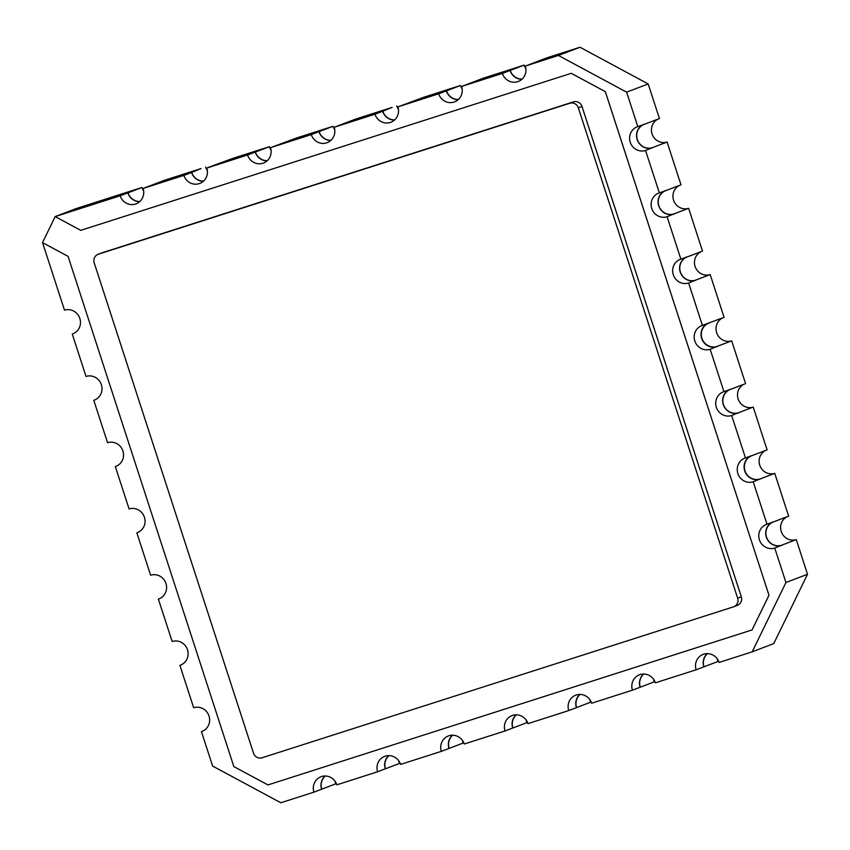 <?xml version="1.0" encoding="UTF-8"?>
<svg xmlns="http://www.w3.org/2000/svg" width="850" height="850" viewBox="0 0 850 850"><rect width="100%" height="100%" fill="white"/><g stroke="black" fill="none" stroke-linecap="round" stroke-linejoin="round"><path stroke-width="1.27" d="M701.378 251.515A12.357 11.857 -110.9 0 0 710.175 274.571L724.072 317.337L702.398 325.401L688.628 282.997L695.513 280.171A12.357 11.857 69.1 0 1 680.499 272.34A12.357 11.857 69.1 0 1 687.873 256.668L702.536 251.079L700.974 246.256M787.504 516.566A12.357 11.857 -110.9 0 0 796.291 539.622L781.628 545.222A12.357 11.857 69.1 0 1 766.626 537.391A12.357 11.857 69.1 0 1 773.989 521.719L788.662 516.12L787.1 511.307M796.291 539.622L807.5 574.281L785.942 582.505L774.743 548.048L781.628 545.222M765.967 450.309A12.357 11.857 -110.9 0 0 774.764 473.354L760.102 478.954A12.357 11.857 69.1 0 1 745.089 471.134A12.357 11.857 69.1 0 1 752.463 455.462L767.136 449.862L765.563 445.049M774.764 473.354L787.047 511.328M773.989 521.719L766.987 524.195L753.217 481.78L760.102 478.954M744.441 384.041A12.357 11.857 -110.9 0 0 753.238 407.097L738.565 412.696A12.357 11.857 69.1 0 1 723.562 404.866A12.357 11.857 69.1 0 1 730.936 389.194L745.599 383.605L744.037 378.781M753.238 407.097L765.521 445.06M752.463 455.462L745.461 457.927L731.68 415.522L738.565 412.696M722.914 317.783A12.357 11.857 -110.9 0 0 731.701 340.839L717.039 346.428A12.357 11.857 69.1 0 1 702.026 338.608A12.357 11.857 69.1 0 1 709.399 322.936M731.701 340.839L743.984 378.803M730.936 389.194L723.934 391.669L710.154 349.254L717.039 346.428M710.175 274.571L695.513 280.171M679.851 185.258A12.357 11.857 -110.9 0 0 688.649 208.314L673.976 213.903A12.357 11.857 69.1 0 1 658.973 206.083A12.357 11.857 69.1 0 1 666.347 190.411L681.009 184.811L679.447 179.998M688.649 208.314L700.931 246.277M687.873 256.668L680.871 259.144L667.091 216.729L673.976 213.903M658.325 118.989A12.357 11.857 -110.9 0 0 667.112 142.046L652.449 147.645A12.357 11.857 69.1 0 1 637.436 139.814A12.357 11.857 69.1 0 1 644.81 124.142L659.483 118.554L657.911 113.73M667.112 142.046L679.394 180.009M666.347 190.411L659.345 192.876L645.564 150.471L652.449 147.645M579.997 47.239L558.429 55.463L525.311 66.066L532.812 63.197A12.357 11.857 -110.9 0 0 532.812 63.197L546.741 57.885L579.997 47.239L648.178 83.938L657.868 113.751M644.81 124.142L637.808 126.618L626.62 92.161L648.178 83.938M807.5 574.281L773.766 643.599L752.197 651.833L785.942 582.505M525.311 66.066A12.538 12.038 69.1 0 1 518.309 81.462A12.538 12.038 69.1 0 1 502.371 73.408L461.603 86.466L469.104 83.598A12.357 11.857 -110.9 0 0 469.104 83.598L483.044 78.274L524.153 65.11L510.223 70.433A12.357 11.857 -110.9 0 0 522.091 79.103M423.969 97.198L460.456 85.51L446.516 90.823A12.357 11.857 -110.9 0 0 458.384 99.503M341.711 124.397A12.357 11.857 -110.9 0 0 341.7 124.387L355.64 119.074L392.126 107.387L382.819 111.223A12.357 11.857 -110.9 0 0 394.687 119.892M296.576 137.987L333.051 126.299L319.111 131.623A12.357 11.857 -110.9 0 0 330.979 140.292M461.603 86.466A12.538 12.038 69.1 0 1 454.612 101.862A12.538 12.038 69.1 0 1 438.674 93.808L397.906 106.866A12.538 12.038 69.1 0 1 390.904 122.251A12.538 12.038 69.1 0 1 374.967 114.208L334.199 127.256A12.538 12.038 69.1 0 1 327.207 142.651A12.538 12.038 69.1 0 1 311.27 134.597L270.502 147.656A12.538 12.038 69.1 0 1 263.5 163.041A12.538 12.038 69.1 0 1 247.562 154.998L206.794 168.056L214.296 165.176A12.357 11.857 -110.9 0 0 214.296 165.176L232.868 158.376L269.354 146.699L255.414 152.012A12.357 11.857 -110.9 0 0 267.283 160.692M80.761 230.35L55.154 216.612L42.5 242.611L68.074 256.371L233.846 766.594L267.941 784.933L752.08 629.924L768.984 595.244L605.349 91.651L571.264 73.302L80.761 230.35L55.186 216.591L120.169 195.787A12.538 12.038 -110.9 0 0 136.096 203.841A12.538 12.038 -110.9 0 0 143.097 188.445L150.599 185.576A12.357 11.857 -110.9 0 0 150.599 185.576L164.539 180.264L201.014 168.576L191.707 172.412A12.357 11.857 -110.9 0 0 203.575 181.082M55.154 216.612L76.755 208.367L141.95 187.489L128.01 192.812A12.357 11.857 -110.9 0 0 139.878 201.482M752.197 651.833L719.079 662.437A12.538 12.038 -110.9 0 0 703.141 654.383A12.538 12.038 -110.9 0 0 696.139 669.779L655.371 682.826A12.538 12.038 -110.9 0 0 639.434 674.783A12.538 12.038 -110.9 0 0 632.442 690.168L591.674 703.226A12.538 12.038 -110.9 0 0 575.737 695.183A12.538 12.038 -110.9 0 0 568.746 710.568L527.967 723.626A12.538 12.038 -110.9 0 0 512.04 715.572A12.538 12.038 -110.9 0 0 505.038 730.968L464.27 744.016A12.538 12.038 -110.9 0 0 448.332 735.972A12.538 12.038 -110.9 0 0 441.341 751.357L400.573 764.416A12.538 12.038 -110.9 0 0 384.636 756.372A12.538 12.038 -110.9 0 0 377.634 771.758L336.866 784.816A12.538 12.038 -110.9 0 0 320.928 776.762A12.538 12.038 -110.9 0 0 313.937 792.157L280.808 802.761L212.627 766.062L201.429 731.606L202.608 731.159M42.553 242.633L64.494 310.176A12.538 12.038 69.1 0 1 79.73 318.123A12.538 12.038 69.1 0 1 72.25 334.039L86.031 376.444A12.538 12.038 69.1 0 1 101.267 384.391A12.538 12.038 69.1 0 1 93.776 400.297L107.557 442.701A12.538 12.038 69.1 0 1 122.793 450.649A12.538 12.038 69.1 0 1 115.313 466.565L129.083 508.969A12.538 12.038 69.1 0 1 144.319 516.917A12.538 12.038 69.1 0 1 136.839 532.822L150.62 575.227A12.538 12.038 69.1 0 1 165.856 583.174A12.538 12.038 69.1 0 1 158.366 599.091L172.146 641.495A12.538 12.038 69.1 0 1 187.383 649.442A12.538 12.038 69.1 0 1 179.903 665.348L181.071 664.902M179.903 665.348L193.673 707.753A12.538 12.038 -110.9 0 1 208.909 715.7A12.538 12.038 -110.9 0 1 201.429 731.606M158.366 599.091L159.545 598.634M136.839 532.822L138.019 532.376M115.313 466.565L116.482 466.108M93.776 400.297L94.956 399.851M72.25 334.039L73.429 333.582M206.794 168.056A12.538 12.038 69.1 0 1 199.803 183.441A12.538 12.038 69.1 0 1 183.866 175.398L143.097 188.445M558.429 55.463L626.62 92.161M637.808 126.618A12.538 12.038 -110.9 0 0 630.328 142.524A12.538 12.038 -110.9 0 0 645.564 150.471M659.345 192.876A12.538 12.038 -110.9 0 0 651.854 208.781A12.538 12.038 -110.9 0 0 667.091 216.729M680.871 259.144A12.538 12.038 -110.9 0 0 673.391 275.049A12.538 12.038 -110.9 0 0 688.628 282.997M702.398 325.401A12.538 12.038 -110.9 0 0 694.918 341.307A12.538 12.038 -110.9 0 0 710.154 349.254M723.934 391.669A12.538 12.038 -110.9 0 0 716.444 407.575A12.538 12.038 -110.9 0 0 731.68 415.522M745.461 457.927A12.538 12.038 -110.9 0 0 737.981 473.832A12.538 12.038 -110.9 0 0 753.217 481.78M766.987 524.195A12.538 12.038 -110.9 0 0 759.507 540.101A12.538 12.038 -110.9 0 0 774.743 548.048M571.264 73.302L80.718 230.371M605.349 91.651L571.221 73.312M768.984 595.244L605.317 91.662M752.08 629.924L768.942 595.255M183.866 175.398L191.707 172.412M247.562 154.998L255.414 152.012M311.27 134.597L319.111 131.623M270.502 147.656L296.565 137.987M374.967 114.208L382.819 111.223M334.199 127.256L341.7 124.387M438.674 93.808L446.516 90.823M397.906 106.866L423.969 97.187M502.371 73.408L510.223 70.433M120.169 195.787L128.01 192.812M207.336 170.489A12.357 11.857 69.1 0 1 205.647 167.099M203.373 181.273A12.538 12.038 69.1 0 1 191.537 172.465M139.666 201.673A12.538 12.038 69.1 0 1 127.84 192.865M143.639 190.889A12.357 11.857 69.1 0 1 141.95 187.489M271.044 150.089A12.357 11.857 69.1 0 1 269.354 146.699M267.07 160.884A12.538 12.038 69.1 0 1 255.244 152.076M334.741 129.699A12.357 11.857 69.1 0 1 333.051 126.299M330.777 140.484A12.538 12.038 69.1 0 1 318.941 131.676M398.448 109.299A12.357 11.857 69.1 0 1 396.748 105.91M394.474 120.084A12.538 12.038 69.1 0 1 382.649 111.276M462.145 88.899A12.357 11.857 69.1 0 1 460.456 85.51M458.182 99.694A12.538 12.038 69.1 0 1 446.346 90.886M525.842 68.51A12.357 11.857 69.1 0 1 524.153 65.11M521.879 79.294A12.538 12.038 69.1 0 1 510.053 70.486M733.773 606.741L737.428 605.338A6.97 6.683 -110.9 0 0 741.306 596.796L581.984 106.452A6.97 6.683 -110.9 0 0 573.463 101.862L102.074 252.79A6.97 6.683 -110.9 0 0 101.745 252.907L98.09 254.309A6.97 6.683 -110.9 0 0 94.201 262.852L253.523 753.196A6.97 6.683 -110.9 0 0 262.044 757.786L733.444 606.857A6.97 6.683 -110.9 0 0 737.651 598.188L578.329 107.844A6.97 6.683 -110.9 0 0 569.808 103.254L98.419 254.192A6.97 6.683 -110.9 0 0 98.09 254.309M643.577 124.419A12.538 12.038 -110.9 0 0 652.503 147.815M665.104 190.676A12.538 12.038 -110.9 0 0 658.909 206.444A12.538 12.038 -110.9 0 0 674.039 214.083M686.641 256.944A12.538 12.038 -110.9 0 0 695.566 280.341M708.167 323.202A12.538 12.038 -110.9 0 0 717.092 346.609M729.693 389.47A12.538 12.038 -110.9 0 0 723.499 405.237A12.538 12.038 -110.9 0 0 738.629 412.866M751.23 455.728A12.538 12.038 -110.9 0 0 760.155 479.134M772.756 521.996A12.538 12.038 -110.9 0 0 781.681 545.392M335.176 781.405A12.357 11.857 -110.9 0 0 335.718 783.859L321.778 789.172A12.357 11.857 69.1 0 1 325.316 776.008M325.04 776.008A12.538 12.038 -110.9 0 0 321.608 789.225L313.937 792.157M398.884 761.016A12.357 11.857 -110.9 0 0 399.415 763.459L385.486 768.772A12.357 11.857 69.1 0 1 389.024 755.607M388.737 755.607A12.538 12.038 -110.9 0 0 385.305 768.836L377.634 771.758M462.581 740.616A12.357 11.857 -110.9 0 0 463.123 743.059L449.183 748.383A12.357 11.857 69.1 0 1 452.721 735.218M452.434 735.207A12.538 12.038 -110.9 0 0 449.013 748.436L441.341 751.357M526.288 720.216A12.357 11.857 -110.9 0 0 526.819 722.67L512.89 727.982A12.357 11.857 69.1 0 1 516.418 714.818M516.141 714.818A12.538 12.038 -110.9 0 0 512.709 728.036L505.038 730.968M589.985 699.826A12.357 11.857 -110.9 0 0 590.527 702.27L576.587 707.582A12.357 11.857 69.1 0 1 580.125 694.418M579.838 694.418A12.538 12.038 -110.9 0 0 576.417 707.646L568.746 710.568M653.682 679.426A12.357 11.857 -110.9 0 0 654.224 681.87L640.284 687.193A12.357 11.857 69.1 0 1 643.822 674.029M643.546 674.018A12.538 12.038 -110.9 0 0 640.114 687.246L632.442 690.168M717.389 659.026A12.357 11.857 -110.9 0 0 717.931 661.481L703.991 666.793A12.357 11.857 69.1 0 1 707.529 653.629M707.242 653.629A12.538 12.038 -110.9 0 0 703.821 666.846L696.139 669.779M102.074 252.79L98.419 254.192M573.463 101.862L569.808 103.254M581.984 106.452L578.329 107.844M741.306 596.796L737.651 598.188"/></g></svg>
